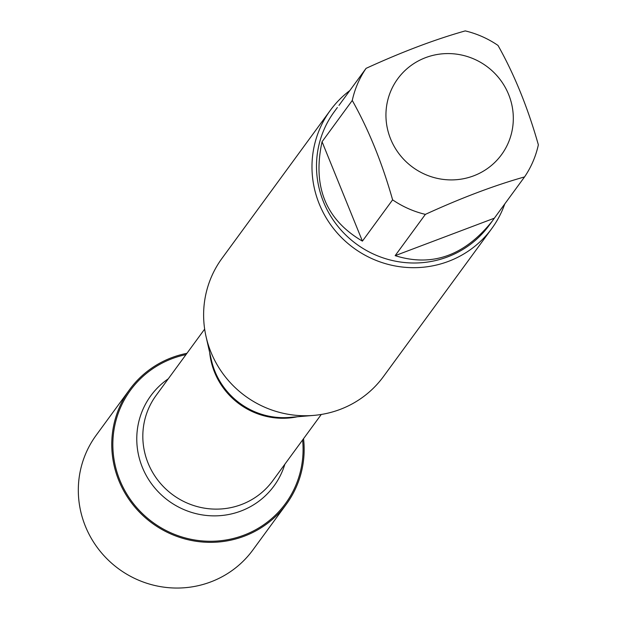 <?xml version="1.0" encoding="UTF-8"?>
<svg xmlns="http://www.w3.org/2000/svg" width="618" height="618" viewBox="0 0 618 618"><rect width="100%" height="100%" fill="white"/><g stroke="black" fill="none" stroke-linecap="round" stroke-linejoin="round"><path stroke-width="0.93" d="M330.367 110.282L222.001 258.347A100.046 97.366 36.2 0 0 206.072 336.686A100.046 97.366 36.2 0 0 313.612 415.404A100.046 97.366 36.2 0 0 383.469 376.532L491.843 228.467A100.046 97.366 -143.8 0 1 399.607 266.69A100.046 97.366 -143.8 0 1 319.29 204.048A100.046 97.366 -143.8 0 1 330.367 110.282A100.046 97.366 -143.8 0 1 349.842 90.545M302.604 439.962A96.014 93.434 -143.8 0 1 230.854 539.058A96.014 93.434 -143.8 0 1 119.853 480.209A96.014 93.434 -143.8 0 1 185.987 354.608M504.775 203.94A100.046 97.366 -143.8 0 1 491.843 228.467M508.622 94.461A64.287 62.565 36.2 0 0 409.325 66.814A64.287 62.565 36.2 0 0 414.361 168.42A64.287 62.565 36.2 0 0 489.927 166.675A64.287 62.565 36.2 0 0 508.622 94.461M338.958 105.408L366.072 68.359A96.045 93.472 36.2 0 0 352.268 100.471C368.645 129.61 382.094 162.727 392.615 199.846A96.045 93.472 36.2 0 0 425.369 214.376C461.36 197.891 494.423 185.408 524.551 176.918A96.045 93.472 36.2 0 0 538.355 144.805C527.834 107.686 514.385 74.562 498.008 45.431A96.045 93.472 36.2 0 0 465.254 30.9C435.126 39.382 402.071 51.873 366.072 68.359M322.055 141.746C312.329 186.582 325.779 219.707 362.411 241.12L322.055 141.746L352.268 100.471M362.411 241.12L392.615 199.846M395.157 255.651C432.214 267.262 464.62 255.697 492.376 220.958L494.338 218.193L395.157 255.651L425.369 214.376M494.338 218.193L524.551 176.918M492.376 220.958L489.155 225.354A96.045 93.472 -143.8 0 1 356.447 244.056A96.045 93.472 -143.8 0 1 334.145 111.904L337.366 107.501M303.546 438.68A97.096 94.492 -143.8 0 1 286.312 504.28A97.096 94.492 -143.8 0 1 196.802 541.383A97.096 94.492 -143.8 0 1 118.849 480.588A97.096 94.492 -143.8 0 1 129.602 389.587A97.096 94.492 -143.8 0 1 186.93 353.326M286.312 504.28L252.87 549.981A97.096 94.492 -143.8 0 1 118.702 568.884A97.096 94.492 -143.8 0 1 96.161 435.281L129.602 389.587M206.072 336.686L211.402 360.147A72.793 70.838 36.2 0 0 214.933 371.364A72.793 70.838 36.2 0 0 289.649 417.413L313.612 415.404M297.382 416.764A72.26 70.321 -143.8 0 1 214.593 372.306A72.26 70.321 -143.8 0 1 209.68 352.577M204.651 329.108L156.099 395.45A72.26 70.321 36.2 0 0 148.096 463.168A72.26 70.321 36.2 0 0 206.103 508.413A72.26 70.321 36.2 0 0 272.716 480.804L321.275 414.462M284.875 464.188A76.338 74.291 -143.8 0 1 216.037 515.852A76.338 74.291 -143.8 0 1 142.349 467.316A76.338 74.291 -143.8 0 1 168.25 378.834"/></g></svg>
